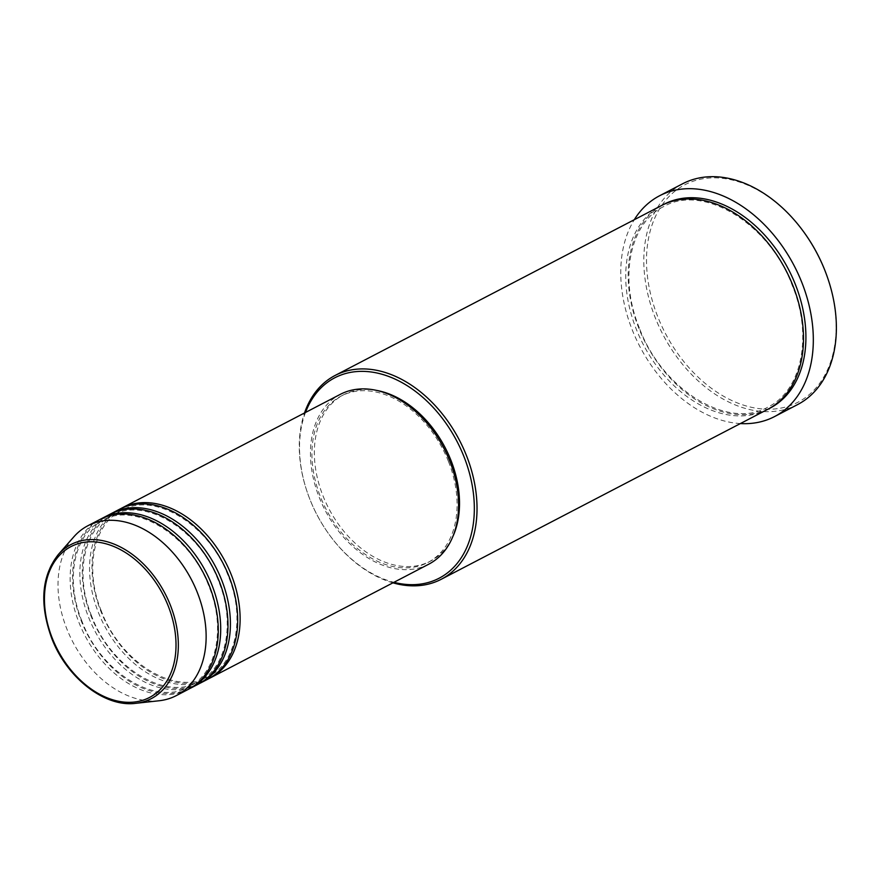 <?xml version="1.0" encoding="UTF-8"?>
<svg xmlns="http://www.w3.org/2000/svg" width="880" height="880" viewBox="0 0 880 880"><rect width="100%" height="100%" fill="white"/><g stroke="black" fill="none" stroke-linecap="round" stroke-linejoin="round"><path stroke-width="0.66" stroke-dasharray="4.4 3.3" d="M209.044 678.535A95.744 66.99 62.5 0 1 100.815 611.182A95.744 66.99 62.5 0 1 120.637 508.706M207.834 679.184A95.744 66.99 62.5 0 1 98.384 612.447A95.744 66.99 62.5 0 1 119.416 509.322M199.331 683.595A95.744 66.99 62.5 0 1 91.102 616.242A95.744 66.99 62.5 0 1 110.935 513.766M198.132 684.244A95.744 66.99 62.5 0 1 88.671 617.507A95.744 66.99 62.5 0 1 109.714 514.382M189.629 688.644A95.744 66.99 62.5 0 1 81.389 621.291A95.744 66.99 62.5 0 1 101.222 518.815M188.419 689.293A95.744 66.99 62.5 0 1 78.969 622.556A95.744 66.99 62.5 0 1 100.001 519.431M305.503 412.456A112.981 79.046 -117.5 0 0 307.703 493.46A112.981 79.046 -117.5 0 0 309.947 499.488A112.981 79.046 -117.5 0 0 328.834 534.061A112.981 79.046 -117.5 0 0 393.921 582.318M392.942 582.835A114.895 80.388 62.5 0 1 329.065 534.38A114.895 80.388 62.5 0 1 309.859 499.213A114.895 80.388 62.5 0 1 307.571 493.086A114.895 80.388 62.5 0 1 304.524 412.973M827.266 276.793A122.562 85.745 62.5 0 1 783.772 407.495A122.562 85.745 62.5 0 1 657.8 316.833A122.562 85.745 62.5 0 1 682.572 186.01A122.562 85.745 62.5 0 1 804.342 232.749M682.627 183.766A124.476 87.087 -117.5 0 0 655.281 317.834A124.476 87.087 -117.5 0 0 797.577 404.591M767.668 409.365A114.895 80.388 62.5 0 1 636.317 329.274A114.895 80.388 62.5 0 1 661.562 205.524M428.714 564.212A95.744 66.99 62.5 0 1 319.264 497.475A95.744 66.99 62.5 0 1 340.296 394.35M448.448 461.45A93.83 65.648 62.5 0 1 427.834 562.507A93.83 65.648 62.5 0 1 320.573 497.112A93.83 65.648 62.5 0 1 341.187 396.044A93.83 65.648 62.5 0 1 448.448 461.45M452.683 536.954A93.83 65.648 62.5 0 1 430.265 561.242A93.83 65.648 62.5 0 1 322.993 495.847A93.83 65.648 62.5 0 1 343.607 394.779A93.83 65.648 62.5 0 1 376.376 390.357M740.388 423.566A124.476 87.087 62.5 0 1 632.225 329.835A124.476 87.087 62.5 0 1 634.282 219.725M159.148 700.755A95.744 66.99 62.5 0 1 66.825 628.87A95.744 66.99 62.5 0 1 73.821 536.844M135.696 703.329A86.889 60.797 62.5 0 1 51.92 638.099A86.889 60.797 62.5 0 1 58.267 554.576M768.878 408.716A114.895 80.388 62.5 0 1 638.748 328.009A114.895 80.388 62.5 0 1 662.783 204.908M101.376 611.116C84.117 569.294 93.621 523.765 121.517 510.389C154.209 491.205 209.176 524.392 228.305 576.136C245.564 617.947 236.06 663.476 208.164 676.852C175.483 696.036 120.516 662.849 101.376 611.116M91.674 616.165C74.415 574.354 83.908 528.814 111.804 515.449C144.496 496.265 199.463 529.452 218.592 581.185C235.851 623.007 226.358 668.536 198.462 681.912C165.77 701.096 110.803 667.909 91.674 616.165M81.961 621.214C64.702 579.403 74.206 533.874 102.102 520.498C134.794 501.314 189.761 534.501 208.89 586.245C226.149 628.056 216.645 673.585 188.749 686.961C156.057 706.145 101.09 672.958 81.961 621.214M639.32 327.943C618.552 277.64 629.959 222.783 663.663 206.591C703.197 183.447 769.329 223.454 792.341 285.681C813.098 335.984 801.702 390.841 767.998 407.033C728.464 430.177 662.332 390.17 639.32 327.943M427.834 562.507L430.265 561.242M341.187 396.044L343.607 394.779"/><path stroke-width="1.32" d="M120.637 508.706A95.744 66.99 62.5 0 1 121.847 508.057A95.744 66.99 62.5 0 1 231.297 574.794A95.744 66.99 62.5 0 1 210.265 677.919A95.744 66.99 62.5 0 1 209.044 678.535M110.935 513.766A95.744 66.99 62.5 0 1 112.134 513.117L119.416 509.322A95.744 66.99 62.5 0 1 228.877 576.059A95.744 66.99 62.5 0 1 207.834 679.184L200.552 682.979A95.744 66.99 62.5 0 1 199.331 683.595M112.134 513.117A95.744 66.99 62.5 0 1 221.595 579.854A95.744 66.99 62.5 0 1 200.552 682.979M101.222 518.815A95.744 66.99 62.5 0 1 102.432 518.166L109.714 514.382A95.744 66.99 62.5 0 1 219.164 581.119A95.744 66.99 62.5 0 1 198.132 684.244L190.85 688.028A95.744 66.99 62.5 0 1 189.629 688.644M102.432 518.166A95.744 66.99 62.5 0 1 211.882 584.903A95.744 66.99 62.5 0 1 190.85 688.028M87.868 525.745L100.001 519.431A95.744 66.99 62.5 0 1 209.451 586.168A95.744 66.99 62.5 0 1 188.419 689.293L176.286 695.607A95.744 66.99 62.5 0 1 159.148 700.755L135.696 703.329A86.889 60.797 62.5 0 0 170.335 605.077A86.889 60.797 62.5 0 0 58.267 554.576L73.821 536.844A95.744 66.99 62.5 0 1 87.868 525.745A95.744 66.99 62.5 0 1 197.318 592.482A95.744 66.99 62.5 0 1 176.286 695.607M393.921 582.318A112.981 79.046 -117.5 0 0 463.925 456.544A112.981 79.046 -117.5 0 0 381.634 374.154A112.981 79.046 -117.5 0 0 305.503 412.456M304.524 412.973A114.895 80.388 62.5 0 1 335.093 375.463A114.895 80.388 62.5 0 1 466.444 455.554A114.895 80.388 62.5 0 1 441.199 579.304A114.895 80.388 62.5 0 1 392.942 582.835M804.111 232.441L804.342 232.749A122.562 85.745 62.5 0 1 824.824 270.259A122.562 85.745 62.5 0 1 827.266 276.793L827.387 277.167A124.476 87.087 -117.5 0 0 824.923 270.523A124.476 87.087 -117.5 0 0 804.111 232.441A124.476 87.087 -117.5 0 0 682.627 183.766L659.571 195.767A124.476 87.087 62.5 0 1 801.856 282.535A124.476 87.087 62.5 0 1 774.521 416.592A124.476 87.087 62.5 0 1 740.388 423.566M774.521 416.592L797.577 404.591A124.476 87.087 -117.5 0 0 827.387 277.167M335.093 375.463L661.562 205.524A114.895 80.388 62.5 0 1 792.913 285.615A114.895 80.388 62.5 0 1 767.668 409.365L441.199 579.304M121.847 508.057L340.296 394.35A95.744 66.99 62.5 0 1 449.757 461.087A95.744 66.99 62.5 0 1 428.714 564.212L210.265 677.919M376.376 390.357A93.83 65.648 62.5 0 1 450.879 460.185A93.83 65.648 62.5 0 1 452.683 536.954M634.282 219.725A124.476 87.087 62.5 0 1 659.571 195.767M52.283 638.209A85.041 59.499 -117.5 0 0 141.361 700.689A85.041 59.499 -117.5 0 0 168.179 605.891A85.041 59.499 -117.5 0 0 79.09 543.411A85.041 59.499 -117.5 0 0 52.283 638.209M662.783 204.908A114.895 80.388 62.5 0 1 795.333 284.35A114.895 80.388 62.5 0 1 768.878 408.716M58.267 554.576C41.481 576.147 39.303 604.054 51.711 638.286C66.693 677.754 104.753 707.531 135.696 703.329"/></g></svg>
